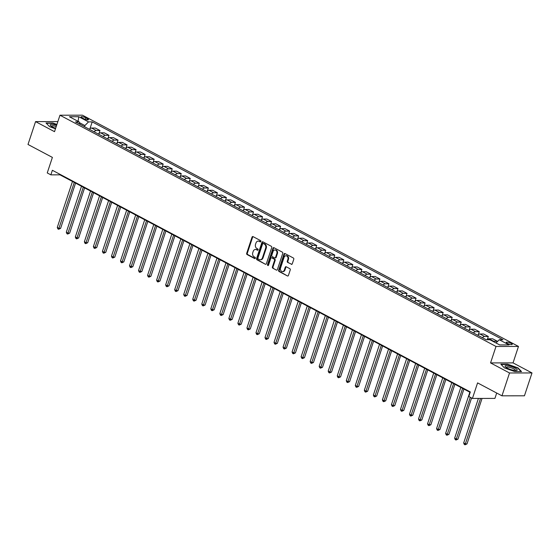 <?xml version="1.0" encoding="UTF-8"?>
<svg xmlns="http://www.w3.org/2000/svg" width="560" height="560" viewBox="0 0 560 560"><rect width="100%" height="100%" fill="white"/><g stroke="black" fill="none" stroke-linecap="round" stroke-linejoin="round"><path stroke-width="0.84" d="M260.869 241.5A0.679 0.539 -90.1 0 0 260.582 240.611L253.043 236.614A0.973 0.77 -90.1 0 0 252.035 237.132L246.694 253.288A0.973 0.77 -90.1 0 0 247.107 254.562L254.646 258.559A0.679 0.539 -90.1 0 0 255.059 257.299L254.086 256.781A3.115 2.457 -90.1 0 1 252.763 252.707L253.211 251.363A3.115 2.457 -90.1 0 1 255.472 249.452A3.115 2.457 -90.1 0 1 256.431 249.697L257.404 250.208A0.679 0.539 -90.1 0 0 257.817 248.955L256.844 248.437A3.115 2.457 -90.1 0 1 255.528 244.363L255.969 243.019A3.115 2.457 -90.1 0 1 258.237 241.108A3.115 2.457 -90.1 0 1 259.189 241.346L260.162 241.864A0.679 0.539 -90.1 0 0 260.869 241.5M511.175 343.371A3.171 0.756 18.3 0 0 508.067 342.279A3.171 0.756 18.3 0 0 506.219 342.377A3.171 0.756 18.3 0 0 507.29 343.371A3.171 0.756 18.3 0 0 510.398 344.463A3.171 0.756 18.3 0 0 512.246 344.365A3.171 0.756 18.3 0 0 511.175 343.371M291.27 264.32A0.973 0.77 -90.1 0 0 292.278 263.802L293.776 259.266A0.973 0.77 -90.1 0 0 293.363 257.999L284.991 253.554A0.973 0.77 -90.1 0 0 283.99 254.079L278.649 270.228A0.973 0.77 -90.1 0 0 279.055 271.502L287.427 275.94A0.973 0.77 -90.1 0 0 288.435 275.422L290.241 269.948A0.973 0.77 -90.1 0 0 289.828 268.674L286.251 266.777A0.973 0.77 -90.1 0 0 285.243 267.295L284.347 270.011A2.604 2.058 -90.1 0 1 282.45 271.607A2.604 2.058 -90.1 0 1 280.553 267.995L284.067 257.362A2.604 2.058 -90.1 0 1 285.964 255.766A2.604 2.058 -90.1 0 1 287.861 259.378L287.273 261.149A0.973 0.77 -90.1 0 0 287.686 262.423L291.865 264.32L287.686 262.423M57.862 121.583L35.56 121.611L28 144.466L52.388 157.395L47.243 172.935L50.855 174.853L52.367 170.282L470.337 391.951L468.825 396.522L472.437 398.433L494.921 398.405L496.692 393.036M509.523 372.974L532 372.946L513.037 362.887L490.553 362.915L509.523 372.974L501.963 395.829L477.582 382.893L472.437 398.433M490.553 362.915L495.999 346.458L59.969 115.213L82.446 115.185L518.476 346.43L495.999 346.458M35.56 121.611L54.523 131.67L59.969 115.213M271.719 247.569A0.973 0.77 -90.1 0 0 271.306 246.295L262.934 241.857A0.973 0.77 -90.1 0 0 261.933 242.382L256.592 258.531A0.973 0.77 -90.1 0 0 257.005 259.805L265.37 264.243A0.973 0.77 -90.1 0 0 266.378 263.725L271.719 247.569M273.966 247.709L282.331 252.147A0.973 0.77 -90.1 0 1 282.744 253.421L277.403 269.57A0.973 0.77 -90.1 0 1 276.402 270.095L272.818 268.191A0.973 0.77 -90.1 0 1 272.405 266.917L274.568 260.372A0.973 0.77 -90.1 0 0 274.162 259.098L271.782 257.838A0.973 0.77 -90.1 0 0 270.774 258.356L268.52 265.174A0.679 0.539 -90.1 0 1 267.526 264.649L272.958 248.227A0.973 0.77 -90.1 0 1 273.966 247.709A0.973 0.77 -90.1 0 0 273.567 248.227L272.958 248.227M532 372.946L524.44 395.801L501.963 395.829M82.082 117.838L83.671 118.678A3.073 0.728 18.3 0 0 86.688 119.735A3.073 0.728 18.3 0 0 88.473 119.644A3.073 0.728 18.3 0 0 87.437 118.671L85.848 117.831A3.073 0.728 18.3 0 0 82.838 116.774A3.073 0.728 18.3 0 0 81.046 116.872A3.073 0.728 18.3 0 0 82.082 117.838M79.961 124.285L79.17 121.912L75.495 121.919L486.241 339.752L489.916 339.745L499.667 344.918L509.026 344.911L499.268 339.738L502.95 339.731L92.204 121.891L88.529 121.898L84.889 125.559L84.511 126.7M79.17 121.912L69.419 116.739L78.771 116.725L88.529 121.898M513.037 362.887L518.476 346.43M50.855 174.853L59.969 174.839L470.19 392.399M84.889 125.559L79.422 122.661M60.116 174.391L59.969 174.839M89.943 128.73L92.204 121.891M98.973 133.518L99.967 130.522L95.27 128.03L91.595 128.037A3.962 2.24 117.9 0 0 89.362 129.269M108.003 138.313L108.997 135.31L104.3 132.825L100.625 132.825A3.962 2.24 117.9 0 0 98.399 134.064M117.033 143.101L118.027 140.105L113.33 137.613L109.655 137.62A3.962 2.24 117.9 0 0 107.429 138.852M126.063 147.889L127.057 144.893L122.36 142.401L118.685 142.408A3.962 2.24 117.9 0 0 116.459 143.64M135.1 152.677L136.087 149.681L131.39 147.189L127.715 147.196A3.962 2.24 117.9 0 0 125.489 148.428M144.13 157.472L145.117 154.469L140.427 151.984L136.745 151.984A3.962 2.24 117.9 0 0 134.519 153.223M153.16 162.26L154.154 159.264L149.457 156.772L145.782 156.779A3.962 2.24 117.9 0 0 143.556 158.011M162.19 167.048L163.184 164.052L158.487 161.56L154.812 161.567A3.962 2.24 117.9 0 0 152.586 162.799M171.22 171.836L172.214 168.84L167.517 166.348L163.842 166.355A3.962 2.24 117.9 0 0 161.616 167.587M180.257 176.631L181.244 173.628L176.547 171.143L172.872 171.143A3.962 2.24 117.9 0 0 170.646 172.382M189.287 181.419L190.274 178.423L185.584 175.931L181.902 175.938A3.962 2.24 117.9 0 0 179.676 177.17M198.317 186.207L199.311 183.211L194.614 180.719L190.939 180.726A3.962 2.24 117.9 0 0 188.713 181.958M207.347 190.995L208.341 187.999L203.644 185.507L199.969 185.514A3.962 2.24 117.9 0 0 197.743 186.746M216.377 195.79L217.371 192.787L212.674 190.302L208.999 190.302A3.962 2.24 117.9 0 0 206.773 191.541M225.414 200.578L226.401 197.582L221.704 195.09L218.029 195.09A3.962 2.24 117.9 0 0 215.803 196.329M234.444 205.366L235.431 202.37L230.734 199.878L227.059 199.885A3.962 2.24 117.9 0 0 224.833 201.117M243.474 210.154L244.468 207.158L239.771 204.666L236.096 204.673A3.962 2.24 117.9 0 0 233.87 205.905M252.504 214.949L253.498 211.946L248.801 209.461L245.126 209.461A3.962 2.24 117.9 0 0 242.9 210.7M261.534 219.737L262.528 216.741L257.831 214.249L254.156 214.249A3.962 2.24 117.9 0 0 251.93 215.488M270.571 224.525L271.558 221.529L266.861 219.037L263.186 219.044A3.962 2.24 117.9 0 0 260.96 220.276M279.601 229.313L280.588 226.317L275.891 223.825L272.216 223.832A3.962 2.24 117.9 0 0 269.99 225.064M288.631 234.101L289.618 231.105L284.928 228.62L281.253 228.62A3.962 2.24 117.9 0 0 279.02 229.859M297.661 238.896L298.655 235.9L293.958 233.408L290.283 233.408A3.962 2.24 117.9 0 0 288.057 234.647M306.691 243.684L307.685 240.688L302.988 238.196L299.313 238.203A3.962 2.24 117.9 0 0 297.087 239.435M315.721 248.472L316.715 245.476L312.018 242.984L308.343 242.991A3.962 2.24 117.9 0 0 306.117 244.223M324.758 253.26L325.745 250.264L321.048 247.779L317.373 247.779A3.962 2.24 117.9 0 0 315.147 249.018M333.788 258.055L334.775 255.059L330.085 252.567L326.403 252.567A3.962 2.24 117.9 0 0 324.177 253.806M342.818 262.843L343.812 259.847L339.115 257.355L335.44 257.362A3.962 2.24 117.9 0 0 333.214 258.594M351.848 267.631L352.842 264.635L348.145 262.143L344.47 262.15A3.962 2.24 117.9 0 0 342.244 263.382M360.878 272.419L361.872 269.423L357.175 266.931L353.5 266.938A3.962 2.24 117.9 0 0 351.274 268.17M369.915 277.214L370.902 274.218L366.205 271.726L362.53 271.726A3.962 2.24 117.9 0 0 360.304 272.965M378.945 282.002L379.932 279.006L375.235 276.514L371.56 276.521A3.962 2.24 117.9 0 0 369.334 277.753M387.975 286.79L388.969 283.794L384.272 281.302L380.597 281.309A3.962 2.24 117.9 0 0 378.371 282.541M397.005 291.578L397.999 288.582L393.302 286.09L389.627 286.097A3.962 2.24 117.9 0 0 387.401 287.329M406.035 296.373L407.029 293.377L402.332 290.885L398.657 290.885A3.962 2.24 117.9 0 0 396.431 292.124M415.072 301.161L416.059 298.165L411.362 295.673L407.687 295.68A3.962 2.24 117.9 0 0 405.461 296.912M424.102 305.949L425.089 302.953L420.392 300.461L416.717 300.468A3.962 2.24 117.9 0 0 414.491 301.7M433.132 310.737L434.119 307.741L429.429 305.249L425.754 305.256A3.962 2.24 117.9 0 0 423.521 306.488M442.162 315.532L443.156 312.529L438.459 310.044L434.784 310.044A3.962 2.24 117.9 0 0 432.558 311.283M451.192 320.32L452.186 317.324L447.489 314.832L443.814 314.839A3.962 2.24 117.9 0 0 441.588 316.071M460.222 325.108L461.216 322.112L456.519 319.62L452.844 319.627A3.962 2.24 117.9 0 0 450.618 320.859M469.259 329.896L470.246 326.9L465.549 324.408L461.874 324.415A3.962 2.24 117.9 0 0 459.648 325.647M478.289 334.691L479.276 331.688L474.586 329.203L470.904 329.203A3.962 2.24 117.9 0 0 468.678 330.442M487.319 339.479L488.313 336.483L483.616 333.991L479.941 333.998A3.962 2.24 117.9 0 0 477.715 335.23M497.14 341.88L497.343 341.271L492.646 338.779L488.971 338.786A3.962 2.24 117.9 0 0 487.004 339.752M99.967 130.522L96.285 130.529A3.962 2.24 117.9 0 0 94.059 131.761M108.997 135.31L105.322 135.317A3.962 2.24 117.9 0 0 103.096 136.549M118.027 140.105L114.352 140.105A3.962 2.24 117.9 0 0 112.126 141.344M127.057 144.893L123.382 144.9A3.962 2.24 117.9 0 0 121.156 146.132M136.087 149.681L132.412 149.688A3.962 2.24 117.9 0 0 130.186 150.92M145.117 154.469L141.442 154.476A3.962 2.24 117.9 0 0 139.216 155.708M154.154 159.264L150.479 159.264A3.962 2.24 117.9 0 0 148.253 160.503M163.184 164.052L159.509 164.059A3.962 2.24 117.9 0 0 157.283 165.291M172.214 168.84L168.539 168.847A3.962 2.24 117.9 0 0 166.313 170.079M181.244 173.628L177.569 173.635A3.962 2.24 117.9 0 0 175.343 174.867M190.274 178.423L186.599 178.423A3.962 2.24 117.9 0 0 184.373 179.662M199.311 183.211L195.636 183.218A3.962 2.24 117.9 0 0 193.403 184.45M208.341 187.999L204.666 188.006A3.962 2.24 117.9 0 0 202.44 189.238M217.371 192.787L213.696 192.794A3.962 2.24 117.9 0 0 211.47 194.026M226.401 197.582L222.726 197.582A3.962 2.24 117.9 0 0 220.5 198.821M235.431 202.37L231.756 202.377A3.962 2.24 117.9 0 0 229.53 203.609M244.468 207.158L240.786 207.165A3.962 2.24 117.9 0 0 238.56 208.397M253.498 211.946L249.823 211.953A3.962 2.24 117.9 0 0 247.597 213.185M262.528 216.741L258.853 216.741A3.962 2.24 117.9 0 0 256.627 217.98M271.558 221.529L267.883 221.536A3.962 2.24 117.9 0 0 265.657 222.768M280.588 226.317L276.913 226.324A3.962 2.24 117.9 0 0 274.687 227.556M289.618 231.105L285.943 231.112A3.962 2.24 117.9 0 0 283.717 232.344M298.655 235.9L294.98 235.9A3.962 2.24 117.9 0 0 292.754 237.139M307.685 240.688L304.01 240.688A3.962 2.24 117.9 0 0 301.784 241.927M316.715 245.476L313.04 245.483A3.962 2.24 117.9 0 0 310.814 246.715M325.745 250.264L322.07 250.271A3.962 2.24 117.9 0 0 319.844 251.503M334.775 255.059L331.1 255.059A3.962 2.24 117.9 0 0 328.874 256.298M343.812 259.847L340.137 259.847A3.962 2.24 117.9 0 0 337.904 261.086M352.842 264.635L349.167 264.642A3.962 2.24 117.9 0 0 346.941 265.874M361.872 269.423L358.197 269.43A3.962 2.24 117.9 0 0 355.971 270.662M370.902 274.218L367.227 274.218A3.962 2.24 117.9 0 0 365.001 275.457M379.932 279.006L376.257 279.006A3.962 2.24 117.9 0 0 374.031 280.245M388.969 283.794L385.287 283.801A3.962 2.24 117.9 0 0 383.061 285.033M397.999 288.582L394.324 288.589A3.962 2.24 117.9 0 0 392.098 289.821M407.029 293.377L403.354 293.377A3.962 2.24 117.9 0 0 401.128 294.616M416.059 298.165L412.384 298.165A3.962 2.24 117.9 0 0 410.158 299.404M425.089 302.953L421.414 302.96A3.962 2.24 117.9 0 0 419.188 304.192M434.119 307.741L430.444 307.748A3.962 2.24 117.9 0 0 428.218 308.98M443.156 312.529L439.481 312.536A3.962 2.24 117.9 0 0 437.255 313.768M452.186 317.324L448.511 317.324A3.962 2.24 117.9 0 0 446.285 318.563M461.216 322.112L457.541 322.119A3.962 2.24 117.9 0 0 455.315 323.351M470.246 326.9L466.571 326.907A3.962 2.24 117.9 0 0 464.345 328.139M479.276 331.688L475.601 331.695A3.962 2.24 117.9 0 0 473.375 332.927M488.313 336.483L484.638 336.483A3.962 2.24 117.9 0 0 482.412 337.722M497.343 341.271L493.668 341.278A3.962 2.24 117.9 0 0 493.017 341.39M496.034 342.993L499.268 339.738M78.106 121.345L78.771 116.725M56.91 124.446L52.78 122.969L46.011 122.983L49.602 126.679L55.482 128.779M521.542 371.574L517.958 367.871L507.598 364.182L500.829 364.189L504.42 367.892L514.773 371.588L521.542 371.574M517.846 368.221L517.958 367.871M260.666 241.808L259.798 241.346A3.115 2.457 -90.1 0 0 258.846 241.108L258.237 241.108M255.472 249.452L256.081 249.452A3.115 2.457 -90.1 0 1 257.033 249.69L257.908 250.152M253.05 236.614A0.973 0.77 -90.1 0 0 252.644 237.132L247.303 253.288A0.973 0.77 -90.1 0 0 247.716 254.562L255.143 258.496M262.941 241.864A0.973 0.77 -90.1 0 0 262.542 242.382L257.194 258.531A0.973 0.77 -90.1 0 0 257.607 259.805L265.37 264.243M263.305 243.53A0.679 0.539 -90.1 0 0 262.598 243.894L257.908 258.069A0.679 0.539 -90.1 0 0 258.195 258.965L259.224 259.511A3.115 2.457 -90.1 0 0 260.183 259.749A3.115 2.457 -90.1 0 0 262.444 257.838L265.65 248.15A3.115 2.457 -90.1 0 0 264.327 244.076L263.305 243.53L263.907 243.53A0.679 0.539 -90.1 0 0 263.494 243.53M260.183 259.749L260.785 259.749A3.115 2.457 -90.1 0 0 263.053 257.838L262.444 257.838M263.907 243.53L264.936 244.076A3.115 2.457 -90.1 0 1 266.259 248.15L263.053 257.838M276.402 270.095L272.818 268.191M271.488 257.761L272.09 257.761A0.973 0.77 -90.1 0 1 272.391 257.838L274.764 259.098A0.973 0.77 -90.1 0 1 275.177 260.372L273.014 266.917A0.973 0.77 -90.1 0 0 273.427 268.191M273.567 248.227L268.135 264.649A0.679 0.539 -90.1 0 0 268.331 265.475M276.822 253.575A2.604 2.058 -90.1 0 0 274.918 249.963A2.604 2.058 -90.1 0 0 273.028 251.559L271.789 255.304A0.973 0.77 -90.1 0 0 272.195 256.578L274.575 257.838A0.973 0.77 -90.1 0 0 275.583 257.32L276.822 253.575L277.424 253.575A2.604 2.058 -90.1 0 0 275.527 249.963L274.918 249.963M275.184 257.838A0.973 0.77 -90.1 0 0 276.185 257.32L275.583 257.32M277.424 253.575L276.185 257.32M285.964 255.766L286.566 255.766A2.604 2.058 -90.1 0 1 288.47 259.378L287.882 261.149A0.973 0.77 -90.1 0 0 288.295 262.423M282.45 271.607L283.059 271.607A2.604 2.058 -90.1 0 0 284.956 270.011L284.347 270.011M286.258 266.777A0.973 0.77 -90.1 0 0 285.852 267.295L284.956 270.011M284.998 253.561A0.973 0.77 -90.1 0 0 284.592 254.079L279.251 270.228A0.973 0.77 -90.1 0 0 279.664 271.502L287.427 275.94M72.471 181.468L57.274 227.423L59.08 228.375L60.599 228.375L75.565 183.113M60.599 228.375L58.597 229.278L74.277 182.427M58.597 229.278L57.876 228.893L57.274 227.423M81.501 186.256L66.304 232.211L68.11 233.17L69.629 233.163L84.595 187.901M69.629 233.163L67.627 234.066L83.307 187.215M67.627 234.066L66.906 233.688L66.304 232.211M90.531 191.051L75.334 236.999L77.14 237.958L78.659 237.958L93.625 192.689M78.659 237.958L76.664 238.861L92.337 192.003M76.664 238.861L75.936 238.476L75.334 236.999M99.561 195.839L84.364 241.787L86.17 242.746L87.689 242.746L102.662 197.484M87.689 242.746L85.694 243.649L101.367 196.798M85.694 243.649L84.966 243.264L84.364 241.787M108.591 200.627L93.394 246.582L95.2 247.534L96.719 247.534L111.692 202.272M96.719 247.534L94.724 248.437L110.397 201.586M94.724 248.437L94.003 248.052L93.394 246.582M56.616 125.349A6.44 1.533 18.3 0 0 50.267 124.698A6.44 1.533 18.3 0 0 50.568 125.636A6.44 1.533 18.3 0 0 55.657 128.247M56.224 126.532A4.879 1.162 18.3 0 0 51.457 126.056A4.879 1.162 18.3 0 0 51.401 126.154A4.879 1.162 18.3 0 0 51.394 126.294M46.305 123.277L52.836 123.27L56.833 124.691M507.178 368.067A6.44 1.533 18.3 0 0 516.467 370.51A6.44 1.533 18.3 0 0 515.074 368.06A6.44 1.533 18.3 0 0 507.584 365.652A6.44 1.533 18.3 0 0 505.379 366.849A6.44 1.533 18.3 0 0 507.178 368.067M515.41 370.545A4.879 1.162 18.3 0 0 515.48 370.433A4.879 1.162 18.3 0 0 513.842 368.893A4.879 1.162 18.3 0 0 509.054 367.22A4.879 1.162 18.3 0 0 506.219 367.367A4.879 1.162 18.3 0 0 506.212 367.5M501.116 364.49L507.654 364.476L517.685 368.06L521.094 371.574M117.621 205.415L102.424 251.37L104.237 252.329L105.756 252.322L120.722 207.06M105.756 252.322L103.754 253.225L119.434 206.374M103.754 253.225L103.033 252.847L102.424 251.37M126.658 210.21L111.461 256.158L113.267 257.117L114.786 257.117L129.752 211.848M114.786 257.117L112.784 258.013L128.464 211.162M112.784 258.013L112.063 257.635L111.461 256.158M135.688 214.998L120.491 260.946L122.297 261.905L123.816 261.905L138.782 216.643M123.816 261.905L121.814 262.808L137.494 215.957M121.814 262.808L121.093 262.423L120.491 260.946M144.718 219.786L129.521 265.734L131.327 266.693L132.846 266.693L147.819 221.431M132.846 266.693L130.851 267.596L146.524 220.745M130.851 267.596L130.123 267.211L129.521 265.734M153.748 224.574L138.551 270.529L140.357 271.488L141.876 271.481L156.849 226.219M141.876 271.481L139.881 272.384L155.554 225.533M139.881 272.384L139.16 271.999L138.551 270.529M162.778 229.369L147.581 275.317L149.387 276.276L150.906 276.276L165.879 231.007M150.906 276.276L148.911 277.172L164.584 230.321M148.911 277.172L148.19 276.794L147.581 275.317M171.815 234.157L156.618 280.105L158.424 281.064L159.943 281.064L174.909 235.802M159.943 281.064L157.941 281.967L173.621 235.116M157.941 281.967L157.22 281.582L156.618 280.105M180.845 238.945L165.648 284.893L167.454 285.852L168.973 285.852L183.939 240.59M168.973 285.852L166.971 286.755L182.651 239.904M166.971 286.755L166.25 286.37L165.648 284.893M189.875 243.733L174.678 289.688L176.484 290.647L178.003 290.64L192.976 245.378M178.003 290.64L176.008 291.543L191.681 244.692M176.008 291.543L175.28 291.158L174.678 289.688M198.905 248.528L183.708 294.476L185.514 295.435L187.033 295.435L202.006 250.166M187.033 295.435L185.038 296.331L200.711 249.48M185.038 296.331L184.317 295.953L183.708 294.476M207.935 253.316L192.738 299.264L194.544 300.223L196.063 300.223L211.036 254.954M196.063 300.223L194.068 301.126L209.741 254.275M194.068 301.126L193.347 300.741L192.738 299.264M216.972 258.104L201.775 304.052L203.581 305.011L205.1 305.011L220.066 259.749M205.1 305.011L203.098 305.914L218.778 259.063M203.098 305.914L202.377 305.529L201.775 304.052M226.002 262.892L210.805 308.847L212.611 309.806L214.13 309.799L229.096 264.537M214.13 309.799L212.128 310.702L227.808 263.851M212.128 310.702L211.407 310.317L210.805 308.847M235.032 267.687L219.835 313.635L221.641 314.594L223.16 314.587L238.126 269.325M223.16 314.587L221.165 315.49L236.838 268.639M221.165 315.49L220.437 315.112L219.835 313.635M244.062 272.475L228.865 318.423L230.671 319.382L232.19 319.382L247.163 274.113M232.19 319.382L230.195 320.285L245.868 273.434M230.195 320.285L229.467 319.9L228.865 318.423M253.092 277.263L237.895 323.211L239.701 324.17L241.22 324.17L256.193 278.908M241.22 324.17L239.225 325.073L254.898 278.222M239.225 325.073L238.504 324.688L237.895 323.211M262.122 282.051L246.932 328.006L248.738 328.965L250.257 328.958L265.223 283.696M250.257 328.958L248.255 329.861L263.935 283.01M248.255 329.861L247.534 329.476L246.932 328.006M271.159 286.839L255.962 332.794L257.768 333.753L259.287 333.746L274.253 288.484M259.287 333.746L257.285 334.649L272.965 287.798M257.285 334.649L256.564 334.271L255.962 332.794M280.189 291.634L264.992 337.582L266.798 338.541L268.317 338.541L283.283 293.272M268.317 338.541L266.315 339.444L281.995 292.593M266.315 339.444L265.594 339.059L264.992 337.582M289.219 296.422L274.022 342.37L275.828 343.329L277.347 343.329L292.32 298.067M277.347 343.329L275.352 344.232L291.025 297.381M275.352 344.232L274.624 343.847L274.022 342.37M298.249 301.21L283.052 347.165L284.858 348.117L286.377 348.117L301.35 302.855M286.377 348.117L284.382 349.02L300.055 302.169M284.382 349.02L283.661 348.635L283.052 347.165M307.279 305.998L292.082 351.953L293.888 352.912L295.407 352.905L310.38 307.643M295.407 352.905L293.412 353.808L309.085 306.957M293.412 353.808L292.691 353.43L292.082 351.953M316.316 310.793L301.119 356.741L302.925 357.7L304.444 357.7L319.41 312.431M304.444 357.7L302.442 358.603L318.122 311.752M302.442 358.603L301.721 358.218L301.119 356.741M325.346 315.581L310.149 361.529L311.955 362.488L313.474 362.488L328.44 317.226M313.474 362.488L311.472 363.391L327.152 316.54M311.472 363.391L310.751 363.006L310.149 361.529M334.376 320.369L319.179 366.324L320.985 367.276L322.504 367.276L337.477 322.014M322.504 367.276L320.509 368.179L336.182 321.328M320.509 368.179L319.781 367.794L319.179 366.324M343.406 325.157L328.209 371.112L330.015 372.071L331.534 372.064L346.507 326.802M331.534 372.064L329.539 372.967L345.212 326.116M329.539 372.967L328.818 372.589L328.209 371.112M352.436 329.952L337.239 375.9L339.045 376.859L340.564 376.859L355.537 331.59M340.564 376.859L338.569 377.762L354.242 330.911M338.569 377.762L337.848 377.377L337.239 375.9M361.473 334.74L346.276 380.688L348.082 381.647L349.601 381.647L364.567 336.385M349.601 381.647L347.599 382.55L363.279 335.699M347.599 382.55L346.878 382.165L346.276 380.688M370.503 339.528L355.306 385.483L357.112 386.435L358.631 386.435L373.597 341.173M358.631 386.435L356.629 387.338L372.309 340.487M356.629 387.338L355.908 386.953L355.306 385.483M379.533 344.316L364.336 390.271L366.142 391.23L367.661 391.223L382.627 345.961M367.661 391.223L365.666 392.126L381.339 345.275M365.666 392.126L364.938 391.748L364.336 390.271M388.563 349.111L373.366 395.059L375.172 396.018L376.691 396.018L391.664 350.749M376.691 396.018L374.696 396.921L390.369 350.07M374.696 396.921L373.975 396.536L373.366 395.059M397.593 353.899L382.396 399.847L384.202 400.806L385.721 400.806L400.694 355.544M385.721 400.806L383.726 401.709L399.399 354.858M383.726 401.709L383.005 401.324L382.396 399.847M406.63 358.687L391.433 404.642L393.239 405.594L394.758 405.594L409.724 360.332M394.758 405.594L392.756 406.497L408.436 359.646M392.756 406.497L392.035 406.112L391.433 404.642M415.66 363.475L400.463 409.43L402.269 410.389L403.788 410.382L418.754 365.12M403.788 410.382L401.786 411.285L417.466 364.434M401.786 411.285L401.065 410.907L400.463 409.43M424.69 368.27L409.493 414.218L411.299 415.177L412.818 415.177L427.784 369.908M412.818 415.177L410.816 416.08L426.496 369.222M410.816 416.08L410.095 415.695L409.493 414.218M433.72 373.058L418.523 419.006L420.329 419.965L421.848 419.965L436.821 374.703M421.848 419.965L419.853 420.868L435.526 374.017M419.853 420.868L419.125 420.483L418.523 419.006M442.75 377.846L427.553 423.801L429.359 424.753L430.878 424.753L445.851 379.491M430.878 424.753L428.883 425.656L444.556 378.805M428.883 425.656L428.162 425.271L427.553 423.801M451.78 382.634L436.583 428.589L438.396 429.548L439.908 429.541L454.881 384.279M439.908 429.541L437.913 430.444L453.586 383.593M437.913 430.444L437.192 430.066L436.583 428.589M460.817 387.429L445.62 433.377L447.426 434.336L448.945 434.336L463.911 389.067M448.945 434.336L446.943 435.239L462.623 388.381M446.943 435.239L446.222 434.854L445.62 433.377M469.847 392.217L454.65 438.165L456.456 439.124L457.975 439.124L471.583 397.978M457.975 439.124L455.973 440.027L470.288 397.299M455.973 440.027L455.252 439.642L454.65 438.165M478.408 398.426L463.68 442.96L465.486 443.912L467.005 443.912L482.048 398.426M467.005 443.912L465.01 444.815L480.529 398.426M465.01 444.815L464.282 444.43L463.68 442.96M96.285 130.529L91.595 128.037M105.322 135.317L100.625 132.825M114.352 140.105L109.655 137.62M123.382 144.9L118.685 142.408M132.412 149.688L127.715 147.196M141.442 154.476L136.745 151.984M150.479 159.264L145.782 156.779M159.509 164.059L154.812 161.567M168.539 168.847L163.842 166.355M177.569 173.635L172.872 171.143M186.599 178.423L181.902 175.938M195.636 183.218L190.939 180.726M204.666 188.006L199.969 185.514M213.696 192.794L208.999 190.302M222.726 197.582L218.029 195.09M231.756 202.377L227.059 199.885M240.786 207.165L236.096 204.673M249.823 211.953L245.126 209.461M258.853 216.741L254.156 214.249M267.883 221.536L263.186 219.044M276.913 226.324L272.216 223.832M285.943 231.112L281.253 228.62M294.98 235.9L290.283 233.408M304.01 240.688L299.313 238.203M313.04 245.483L308.343 242.991M322.07 250.271L317.373 247.779M331.1 255.059L326.403 252.567M340.137 259.847L335.44 257.362M349.167 264.642L344.47 262.15M358.197 269.43L353.5 266.938M367.227 274.218L362.53 271.726M376.257 279.006L371.56 276.521M385.287 283.801L380.597 281.309M394.324 288.589L389.627 286.097M403.354 293.377L398.657 290.885M412.384 298.165L407.687 295.68M421.414 302.96L416.717 300.468M430.444 307.748L425.754 305.256M439.481 312.536L434.784 310.044M448.511 317.324L443.814 314.839M457.541 322.119L452.844 319.627M466.571 326.907L461.874 324.415M475.601 331.695L470.904 329.203M484.638 336.483L479.941 333.998M493.668 341.278L488.971 338.786M85.337 119.371L85.848 117.831M87.066 119.798L87.437 118.671M259.798 241.346L259.189 241.346M257.824 250.208L257.404 250.208M257.033 249.69L256.431 249.697M255.059 258.552L254.646 258.559M247.716 254.562L247.107 254.562M247.303 253.288L246.694 253.288M252.644 237.132L252.035 237.132M260.582 241.864L260.162 241.864M257.607 259.805L257.005 259.805M257.194 258.531L256.592 258.531M262.542 242.382L261.933 242.382M266.259 248.15L265.65 248.15M264.936 244.076L264.327 244.076M273.014 266.917L272.405 266.917M275.177 260.372L274.568 260.372M274.764 259.098L274.162 259.098M272.391 257.838L271.782 257.838M268.135 264.649L267.526 264.649M287.882 261.149L287.273 261.149M288.47 259.378L287.861 259.378M285.852 267.295L285.243 267.295M279.664 271.502L279.055 271.502M279.251 270.228L278.649 270.228M284.592 254.079L283.99 254.079M263.704 243.474L263.095 243.474M275.478 257.915L274.869 257.915"/></g></svg>
